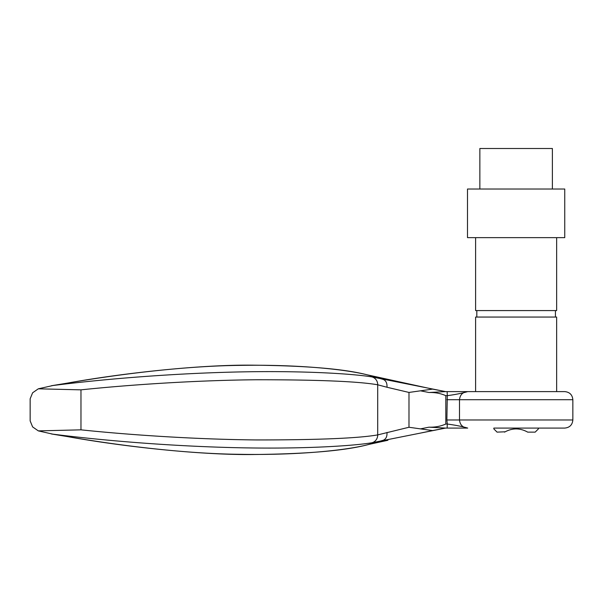 <?xml version="1.0" encoding="UTF-8"?>
<svg xmlns="http://www.w3.org/2000/svg" width="603" height="603" viewBox="0 0 603 603"><rect width="100%" height="100%" fill="white"/><g stroke="black" fill="none" stroke-linecap="round" stroke-linejoin="round"><path stroke-width="0.9" d="M505.126 431.793L497.076 432.132L493.834 428.891L493.834 428.077L538.411 428.077L538.411 428.891L535.17 432.132L527.7 432.132C519.982 427.859 512.264 427.859 504.545 432.132M556.644 391.611L556.644 317.057L475.601 317.057L475.601 391.611L445.625 391.611L564.747 391.611C569.669 392.093 572.368 394.792 572.85 399.714L459.501 399.714L459.501 419.974C460.029 424.957 462.765 427.655 467.694 428.077L445.617 428.077L447.14 428.077L447.298 424.03L446.868 419.974L447.298 395.666L445.813 395.666C440.635 393.382 435.019 392.334 428.974 392.508L420.457 390.819L408.985 392.44L408.985 427.256L420.457 428.876L428.974 427.18C435.034 427.354 440.642 426.306 445.813 424.03L445.813 395.666M476.822 310.575L476.822 317.057M555.423 310.575L555.423 317.057M467.498 237.642L564.747 237.642L564.747 189.018L467.498 189.018L467.498 237.642M552.386 189.018L552.386 148.496L479.86 148.496L479.86 189.018M475.601 237.642L475.601 310.575L556.644 310.575L556.644 237.642M446.868 419.974L572.85 419.974C572.368 424.896 569.669 427.602 564.747 428.077L493.834 428.077M428.974 427.18L445.617 428.077L371.847 442.783C352.454 445.956 301.568 449.31 233.76 447.63C166.27 445.956 99.487 440.122 52.86 434.16L67.649 436.617C114.887 444.886 183.304 453.765 239.896 454.315C297.181 455.325 344.539 450.531 367.054 444.901L383.011 440.326M445.625 428.077L432.607 430.572L420.457 428.876M369.338 444.305L387.895 440.28A8.103 2.035 -102.6 0 0 387.925 440.273M432.698 389.139L367.054 374.787C344.539 369.157 297.181 364.37 239.896 365.38C183.304 365.931 114.887 374.81 67.649 383.071L52.86 385.536C99.487 379.573 166.27 373.739 233.76 372.066C301.568 370.385 352.454 373.732 371.847 376.905L445.625 391.611L432.607 389.123L420.457 390.819M383.011 379.362L369.338 375.383M371.847 376.905A8.103 7.711 98.7 0 1 377.704 384.789C358.393 381.413 317.985 379.732 256.471 379.754C196.148 380.312 130.195 384.699 80.968 389.847L80.968 429.841C130.195 434.997 196.148 439.383 256.471 439.941C317.985 439.956 358.393 438.275 377.704 434.899L377.704 384.789L386.998 387.254C387.224 383.101 385.928 380.478 383.093 379.393M371.847 442.783A8.103 7.711 81.3 0 0 377.704 434.899L408.985 427.256M408.985 392.44L386.998 387.254M387.925 379.415A8.103 2.035 -77.4 0 0 387.895 379.408L421.896 386.907M447.14 391.611L447.298 395.666C455.31 394.588 462.109 393.239 467.694 391.611C462.765 392.033 460.029 394.739 459.501 399.714L446.868 399.714M383.093 440.303C385.928 439.218 387.224 436.595 386.998 432.441M80.968 429.841L38.313 430.881L52.86 434.16M52.86 385.536L38.313 388.814L80.968 389.847M38.313 430.881L32.615 426.909L30.15 420.894L30.15 398.802L32.607 392.802L38.313 388.814M445.813 424.03L447.298 424.03C455.31 425.107 462.109 426.457 467.694 428.077M428.974 392.508L445.617 391.611M527.12 431.793L527.7 432.132M367.054 374.787A8.103 7.507 -76.1 0 0 366.88 374.742L369.3 375.375M572.85 419.974L572.85 399.714M432.698 430.557L421.896 432.781M368.923 444.403L387.895 440.28M369.3 444.321L366.88 444.946C344.102 450.758 306.588 453.946 254.33 454.504C201.937 455.303 122.507 446.597 67.521 436.602M387.895 379.408L368.923 375.285M67.521 383.093C122.507 373.099 201.945 364.385 254.338 365.192C306.588 365.75 344.109 368.93 366.88 374.742M67.242 436.549L51.413 433.956M67.242 383.146L51.413 385.739"/></g></svg>
